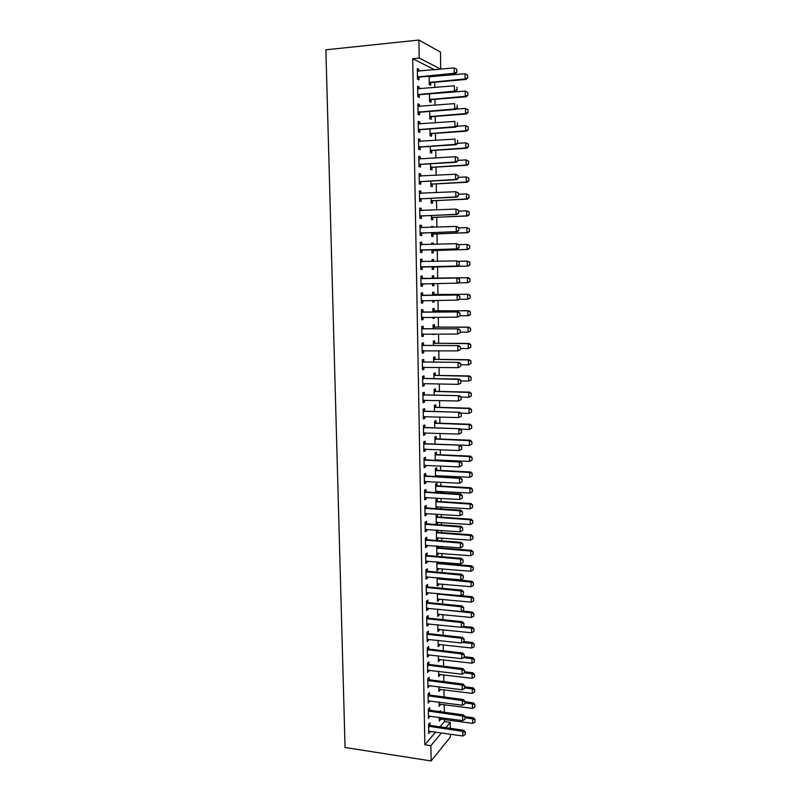 <?xml version="1.0" encoding="UTF-8"?>
<svg xmlns="http://www.w3.org/2000/svg" width="801" height="801" viewBox="0 0 801 801"><rect width="100%" height="100%" fill="white"/><g stroke="black" fill="none" stroke-linecap="round" stroke-linejoin="round"><path stroke-width="1.2" d="M440.009 726.837L444.445 721.581L444.415 719.398M444.305 712.259L444.195 704.58M444.074 696.97L443.964 689.711M443.844 681.621L443.734 674.782M443.604 666.212L443.504 659.804M443.374 650.752L443.283 644.775M443.133 635.233L443.053 629.686M442.893 619.654L442.823 614.537M442.663 604.014L442.583 599.338M442.422 588.314L442.352 584.089M442.182 572.565L442.122 568.78M442.042 563.363L442.022 562.322M441.942 556.745L441.892 553.411M441.802 548.024L441.782 546.422M441.691 540.865L441.651 537.982M441.571 532.625L441.541 530.452M441.451 524.925L441.421 522.502M441.331 517.166L441.291 514.432M441.211 508.935L441.181 506.963M441.101 501.656L441.051 498.342M440.961 492.875L440.94 491.363M440.86 486.087L440.8 482.192M440.72 476.755L440.7 475.714M440.62 470.457L440.56 465.982M440.47 460.565L440.46 459.994M440.38 454.768L440.31 449.711M440.149 439.018L440.059 433.371M439.899 423.218L439.809 416.971M439.659 407.349L439.559 400.51M439.419 391.429L439.308 383.979M439.178 375.439L439.058 367.389M438.928 359.399L438.798 350.738M438.688 343.299L438.548 334.017M438.437 327.128L438.287 317.226M438.197 310.898L438.037 300.375M437.947 294.618L437.777 283.454M437.696 278.267L437.516 266.783M437.436 261.356L437.266 250.323M437.176 244.285L437.016 233.802M436.915 227.144L436.765 217.221M436.655 209.932L436.515 200.58M436.395 192.651L436.255 183.87M436.124 175.309L436.004 167.099M435.864 157.887L435.744 150.258M435.594 140.405L435.484 133.346M435.333 122.853L435.233 116.385M435.063 105.221L434.973 99.344M434.793 87.519L434.713 82.243M434.623 76.516L434.613 75.705M434.522 69.757L440.72 69.126L419.213 58.072L418.913 40.05L325.887 49.802L345.061 747.503L431.128 760.95L430.868 745.681L441.501 732.885M444.445 721.581L450.212 722.402L450.302 728.319M450.382 734.177L450.432 736.96L431.128 760.95M418.913 40.05L440.48 52.075L440.72 69.126M440.42 704.069L439.138 706.342L439.068 702.087M429.716 710.127L429.676 707.724L428.315 709.235L428.475 718.367L429.827 716.044M439.949 674.312L438.668 676.605L438.578 671.338M429.206 679.648L429.166 677.245L427.784 678.657L427.944 687.849L429.306 685.506M439.479 644.344L439.499 645.376L438.187 646.647L438.087 640.359M428.685 648.94L428.635 646.537L427.263 647.839L427.414 657.11L428.795 655.769L428.775 654.747M439.008 614.147L439.018 615.298L437.706 616.47L437.596 609.15M428.155 617.992L428.114 615.589L426.723 616.8L426.883 626.132L428.275 624.9L428.255 623.759M438.527 583.739L438.548 584.99L437.226 586.072L437.096 577.701M427.624 586.823L427.584 584.42L426.192 585.521L426.352 594.923L427.744 593.791L427.724 592.54M436.855 546.032L436.745 555.443L438.067 554.472L438.047 553.101M437.937 546.112L437.957 547.604M427.093 555.403L427.053 553L425.641 554.002L425.812 563.483L427.213 562.452L427.183 561.07M437.476 516.785L437.436 514.452L436.104 515.293L436.255 524.565M437.566 522.232L437.586 523.724L436.305 524.565M426.553 523.764L426.512 521.361L425.101 522.242L425.261 531.794L426.673 530.873L426.643 529.371M436.986 485.746L436.956 483.414L435.614 484.154L435.744 492.565M437.076 491.143L437.096 492.645M426.012 491.864L425.972 489.461L424.55 490.242L424.72 499.874L426.132 499.063L426.102 497.431M436.495 454.467L436.465 452.134L435.113 452.775L435.233 460.315M436.585 459.814L436.595 460.385M425.461 459.734L425.421 457.331L423.999 458.002L424.16 467.704L425.581 466.993L425.551 465.241M436.004 422.958L435.964 420.625L434.613 421.156L434.723 427.824M424.91 427.354L424.87 424.951L423.439 425.511L423.609 435.283L425.041 434.693L425.001 432.81M435.504 391.218L435.474 388.885L434.112 389.306L434.202 395.083M424.36 394.723L424.32 392.32L422.878 392.76L423.048 402.613L424.48 402.132L424.45 400.12M435.003 359.228L434.963 356.906L433.601 357.206L433.681 362.082M423.799 361.842L423.759 359.439L422.307 359.769L422.477 369.692L423.919 369.331L423.889 367.178M434.502 327.008L434.462 324.675L433.091 324.876L433.151 328.821M434.613 334.007L433.241 334.598L433.231 334.007M423.228 328.7L423.188 326.297L421.737 326.508L421.907 336.51L423.359 336.27L423.318 333.987M433.992 294.538L433.952 292.205L432.57 292.295L432.62 295.309M434.082 300.415L434.102 301.977L432.73 302.097L432.7 300.425M422.668 295.309L422.628 292.906L421.166 292.996L421.336 303.078L422.798 302.948L422.758 300.575M432.049 259.524L433.441 259.494L432.049 259.464L432.079 261.486M433.441 259.494L433.471 261.456M433.561 266.993L433.591 269.336L432.21 269.336L432.16 266.613M420.585 259.284L422.047 259.244L420.585 259.214L420.755 269.376L422.227 269.376L422.187 266.963M422.047 259.244L422.097 261.647M431.529 226.583L432.92 226.523L431.529 226.383L431.539 227.334M432.92 226.523L432.93 227.284M433.041 234.072L433.081 236.445L431.689 236.335L431.629 232.61M420.004 225.381L421.476 225.321L419.994 225.171L420.175 235.414L421.646 235.524L421.606 233.081M421.476 225.321L421.516 227.704M432.52 200.891L432.56 203.304L431.158 203.074L431.078 198.328M419.414 191.209L420.895 191.139L419.404 190.858L419.584 201.181L421.066 201.421L421.026 198.938M420.895 191.139L420.936 193.411M431.999 167.459L432.029 169.902L430.628 169.552L430.537 163.784M418.823 156.766L420.305 156.676L418.813 156.265L418.993 166.668L420.485 167.039L420.445 164.515M420.305 156.676L420.345 158.848M431.469 133.767L431.509 136.25L430.087 135.78L429.987 128.961M418.222 122.052L419.714 121.942L418.212 121.402L418.392 131.895L419.894 132.385L419.854 129.822M419.714 121.942L419.754 124.005M430.938 99.805L430.978 102.338L429.546 101.737L429.426 93.857L465.241 91.114L467.894 92.505L467.924 95.099L467.894 92.505M417.621 87.059L419.123 86.929L417.611 86.258L417.792 96.831L419.303 97.462L419.253 94.858M419.123 86.929L419.153 88.881M434.522 69.707L412.715 58.713L424.84 744.78L435.624 732.024M417.321 69.457L418.823 69.317L417.311 68.586L417.491 79.199L419.003 79.89L418.953 77.266M418.823 69.317L418.853 71.219M430.558 76.075L430.578 76.886M430.668 82.733L430.708 85.276L429.276 84.626L429.146 76.205M417.922 104.591L419.414 104.47L417.912 103.87L418.092 114.393L419.594 114.964L419.554 112.37M419.414 104.47L419.454 106.483M431.198 116.816L431.238 119.329L429.817 118.788L429.706 111.449M418.522 139.444L420.014 139.344L418.512 138.873L418.693 149.316L420.185 149.747L420.145 147.204M420.014 139.344L420.044 141.457M431.729 150.638L431.769 153.111L430.357 152.701L430.257 146.403M419.113 174.017L420.605 173.937L419.113 173.597L419.293 183.96L420.775 184.26L420.735 181.757M420.605 173.937L420.635 176.16M432.26 184.2L432.3 186.633L430.888 186.343L430.808 181.096M419.704 208.33L421.186 208.26L419.704 208.05L419.874 218.333L421.356 218.513L421.316 216.04M421.186 208.26L421.226 210.593M431.268 210.012L432.66 209.952L431.268 210.162M432.78 217.512L432.82 219.905L431.419 219.734L431.359 215.499M420.295 242.363L421.767 242.323L420.285 242.222L420.465 252.425L421.937 252.485L421.897 250.052M421.767 242.323L421.807 244.716M431.789 243.083L433.181 243.043L431.789 242.953L431.809 244.445M433.181 243.043L433.201 244.405M433.301 250.563L433.341 252.916L431.949 252.866L431.899 249.642M422.377 278.508L422.337 276.105L420.875 276.135L421.046 286.257L422.507 286.197L422.467 283.804M433.731 278.207L433.701 275.884L432.31 275.904L432.35 278.448M433.812 283.514L433.852 285.687L432.47 285.747L432.44 283.544M422.948 312.04L422.908 309.637L421.446 309.787L421.626 319.829L423.078 319.639L423.038 317.286L421.586 317.797M434.242 310.808L434.212 308.475L432.83 308.615L432.89 312.1M434.342 317.246L434.362 318.207L432.981 318.377L432.971 317.246M423.519 345.301L423.479 342.898L422.027 343.168L422.197 353.131L423.639 352.83L423.609 350.618M434.753 343.148L434.713 340.815L433.341 341.076L433.411 345.481M424.079 378.312L424.039 375.909L422.598 376.3L422.768 386.182L424.2 385.762L424.17 383.679M435.253 375.258L435.223 372.926L433.852 373.286L433.942 378.613M424.63 411.073L424.59 408.67L423.158 409.171L423.329 418.983L424.76 418.442L424.73 416.49M435.754 407.118L435.724 404.785L434.362 405.256L434.462 411.484M425.191 443.574L425.151 441.171L423.719 441.782L423.889 451.524L425.311 450.873L425.281 449.051M436.255 438.748L436.215 436.415L434.863 436.996L434.983 444.104M425.731 475.834L425.691 473.431L424.27 474.152L424.44 483.814L425.862 483.063L425.832 481.371M436.745 470.137L436.705 467.804L435.364 468.495L435.494 476.475M436.825 475.504L436.845 476.545M426.282 507.844L426.242 505.441L424.83 506.272L424.991 515.864L426.402 514.993L426.372 513.431M437.236 501.296L437.196 498.963L435.864 499.754L436.004 508.595M437.316 506.713L436.735 508.645M426.823 539.614L426.783 537.211L425.371 538.152L425.541 547.674L426.943 546.693L426.913 545.251M437.306 530.142L436.355 530.783L436.495 540.054L437.827 539.123L437.807 537.691M437.686 530.172L437.716 532.224M427.354 571.143L427.313 568.74L425.922 569.791L426.082 579.233L427.474 578.152L427.454 576.83M438.187 562.002L438.197 562.933M438.287 568.45L438.307 569.761L436.986 570.783L436.845 561.881M427.894 602.432L427.844 600.029L426.452 601.191L426.623 610.562L428.004 609.371L427.984 608.179M438.768 598.968L438.788 600.169L437.466 601.291L437.346 593.451M428.415 633.491L428.375 631.088L426.993 632.349L427.153 641.651L428.535 640.359L428.515 639.288M439.238 629.276L439.258 630.367L437.947 631.578L437.847 624.78M428.946 664.319L428.905 661.916L427.524 663.278L427.684 672.51L429.046 670.157M439.719 659.353L438.427 661.646L438.337 655.879M429.466 694.918L429.426 692.515L428.054 693.976L428.205 703.138L429.566 700.805M440.18 689.22L438.898 691.503L438.828 686.737M429.977 725.285L429.937 722.882L428.575 724.444L428.735 733.546L430.077 731.223M440.54 711.739L440.52 710.787L439.779 711.628M440.65 718.867L439.369 721.13L439.308 717.366M445.837 727.678L450.212 722.402M424.84 744.78L430.868 745.681M412.715 58.713L419.213 58.072M421.046 286.217L422.507 286.197M432.47 285.707L433.852 285.687M421.336 302.968L422.798 302.948M432.72 301.987L434.102 301.977M421.616 319.649L423.078 319.639M432.981 318.207L434.362 318.207M421.907 336.26L423.359 336.27M433.241 334.367L434.613 334.367M422.187 352.82L423.639 352.83M422.477 369.311L423.919 369.331M422.758 385.732L424.2 385.762M423.038 402.102L424.48 402.132M423.318 418.402L424.76 418.442M423.599 434.633L425.041 434.693M423.869 450.813L425.311 450.873M424.15 466.923L425.581 466.993M424.43 482.983L425.862 483.063M424.7 498.973L426.132 499.063M424.971 514.903L426.402 514.993M435.994 508.174L437.346 508.265M425.251 530.773L426.673 530.873M436.235 523.634L437.586 523.724M425.521 546.582L426.943 546.693M436.485 539.023L437.827 539.123M425.792 562.332L427.213 562.452M436.725 554.362L438.067 554.472M426.062 578.022L427.474 578.152M436.966 569.641L438.307 569.761M426.332 593.661L427.744 593.791M437.206 584.87L438.548 584.99M426.593 609.231L428.004 609.371M437.446 600.039L438.788 600.169M426.863 624.75L428.275 624.9M437.686 615.158L439.018 615.298M427.123 640.209L428.535 640.359M437.927 630.217L439.258 630.367M427.394 655.608L428.795 655.769M438.167 645.226L439.499 645.376M427.654 670.948L429.056 671.118M438.407 660.174L439.729 660.334M427.914 686.237L429.316 686.417M438.638 675.073L439.959 675.233M428.185 701.466L429.576 701.646M438.878 689.911L440.2 690.092M428.445 716.635L429.837 716.825M439.108 704.71L440.43 704.88M428.695 731.754L430.097 731.954M439.338 719.438L440.66 719.628M456.77 71.98L456.74 69.287L456.77 71.98L454.227 73.291L455.238 73.822L419.574 77.076L417.471 77.927M417.351 71.079L454.157 67.915L454.227 73.291L417.451 76.946M456.74 69.287L454.157 67.915M455.238 73.822L456.94 72.06M429.256 83.354L431.278 82.553L466.052 79.459L465.101 78.959L465.041 73.742L429.156 76.746M467.724 77.757L467.534 75.074L467.724 77.757L466.052 79.459M429.246 82.433L465.101 78.959L467.564 77.677M465.041 73.742L467.534 75.074M457.001 89.852L456.96 87.179L457.001 89.852L454.467 91.174L455.469 91.644L419.874 94.668L417.772 95.499M417.651 88.741L454.397 85.817L454.467 91.174L417.752 94.578M455.469 91.644L457.161 89.932M457.221 107.654L457.191 104.991L457.221 107.654L454.698 108.976L455.689 109.407L420.175 112.19L418.072 113.011M417.952 106.323L454.628 103.639L454.698 108.976L418.052 112.14M455.689 109.407L457.391 107.724M429.526 100.415L431.549 99.624L466.252 96.761L465.301 96.31L465.241 91.114L467.734 92.425M429.516 99.544L465.301 96.31L467.764 95.029M467.924 95.099L466.252 96.761M429.797 117.417L431.809 116.646L466.452 113.992L465.511 113.582L465.451 108.405L455.939 109.156M467.934 109.717L465.451 108.405L468.094 109.787L467.964 112.3L468.094 109.787M429.787 116.596L465.511 113.582L467.964 112.3M468.124 112.37L466.452 113.992M457.451 125.387L457.421 122.733L457.451 125.387L454.928 126.708L455.919 127.089L420.465 129.652L418.372 130.453M418.252 123.845L454.858 121.402L454.928 126.708L418.352 129.632M455.919 127.089L457.611 125.447M457.671 143.049L457.641 140.405L457.671 143.049L455.158 144.37L456.149 144.701L420.765 147.034L418.663 147.815M418.553 141.286L455.088 139.084L455.158 144.37L418.653 147.054M456.149 144.701L457.842 143.099M430.067 134.348L432.079 133.587L466.653 131.154L465.711 130.793L465.651 125.637L456.75 126.288M468.134 126.938L465.651 125.637L468.285 126.999L468.164 129.512L468.285 126.999M430.057 133.587L465.711 130.793L468.164 129.512M468.315 129.572L466.653 131.154M430.337 151.219L432.34 150.478L466.853 148.255L465.912 147.945L465.852 142.808L457.571 143.349M468.335 144.09L465.852 142.808L468.485 144.14L468.355 146.653L468.485 144.14M430.327 150.498L465.912 147.945L468.355 146.653M468.515 146.703L466.853 148.255M457.902 160.641L457.862 157.997L457.902 160.641L455.379 161.962L456.38 162.243L421.056 164.345L418.963 165.116M419.624 158.868L455.318 156.696L455.379 161.962L418.953 164.415M457.862 157.997L456.31 156.986L458.032 158.047M456.38 162.243L458.062 160.681M430.598 168.02L432.6 167.289L467.053 165.286L466.112 165.016L466.052 159.9L458.062 160.38M468.525 161.171L466.052 159.9L468.685 161.221L468.555 163.724L468.685 161.221M430.588 167.359L466.112 165.016L468.555 163.724M468.715 163.774L467.053 165.286M458.122 178.152L458.092 175.529L458.122 178.152L455.609 179.484L456.6 179.714L421.346 181.597L419.263 182.348M419.153 175.97L455.539 174.228L455.609 179.484L419.253 181.697M458.092 175.529L455.539 174.228L458.252 175.569M419.153 175.91L420.145 176.19M456.6 179.714L458.282 178.192M430.868 184.761L432.86 184.05L467.253 182.248L466.312 182.027L466.252 176.931L458.272 177.361M468.725 178.192L466.252 176.931L468.875 178.233L468.905 180.776L468.875 178.233M430.858 184.15L466.312 182.027L468.755 180.736M468.905 180.776L467.253 182.248M458.342 195.604L458.312 192.991L458.342 195.604L455.839 196.926L456.82 197.116L421.636 198.778L419.554 199.509M419.444 193.211L455.769 191.699L455.839 196.926L419.544 198.918M458.312 192.991L455.769 191.699L458.472 193.021M419.444 193.091L420.585 193.431M456.82 197.116L458.502 195.634M458.562 212.986L458.532 210.383L458.562 212.986L456.059 214.308L457.051 214.448L421.927 215.89L419.854 216.61M419.744 210.383L455.999 209.101L456.059 214.308L419.844 216.06M458.532 210.383L455.999 209.101L458.693 210.403M419.744 210.212L421.026 210.603M457.051 214.448L458.723 213.006M458.783 230.287L458.753 227.704L458.783 230.287L456.29 231.619L457.271 231.719L422.217 232.931L420.145 233.642M420.034 227.494L456.22 226.433L456.29 231.619L420.135 233.151M458.753 227.704L456.22 226.433L458.913 227.714M420.034 227.274L421.466 227.704M457.271 231.719L458.943 230.308M459.003 247.529L458.973 244.946L459.003 247.529L456.51 248.861L457.491 248.911L422.507 249.912L420.435 250.603M420.325 244.525L456.45 243.694L456.51 248.861L420.425 250.162M458.973 244.946L456.45 243.694L459.133 244.956M420.325 244.255L421.907 244.746M457.491 248.911L459.163 247.539M459.223 264.7L459.193 262.137L459.223 264.7L456.74 266.032L457.711 266.042L422.788 266.823L420.725 267.494M420.625 261.496L456.67 260.886L456.74 266.032L420.715 267.113M459.193 262.137L456.67 260.886L459.353 262.137M420.615 261.176L422.227 261.687L421.176 261.677M457.711 266.042L459.384 264.71M422.818 283.694L421.016 284.325M459.604 281.802L459.564 279.239L459.604 281.802L457.932 283.103L421.006 283.995M420.915 278.398L457.872 277.987L459.564 279.239M420.905 278.037L422.988 278.618L457.872 277.987M459.444 281.812L456.96 283.143L456.89 278.017L459.404 279.249M422.908 300.525L421.306 301.096M459.814 298.833L459.784 296.28L459.814 298.833L458.152 300.095L421.296 300.806M421.196 295.239L458.082 294.998L459.784 296.28M421.196 294.818L423.278 295.419L458.082 294.998M459.654 298.843L457.181 300.175L457.111 295.068L459.624 296.29M470.437 314.443L470.407 311.969L470.437 314.443L468.805 315.634L460.034 315.794L459.844 313.271L460.034 315.794L457.401 317.146L421.586 317.556M421.486 312.01L458.302 311.949L460.004 313.251M421.476 311.549L423.559 312.16L458.302 311.949M459.874 315.814L457.401 317.146L457.331 312.06L459.844 313.271M423.178 333.987L421.877 334.428M460.245 332.685L460.215 330.162L460.245 332.685L457.621 334.047L421.867 334.247M421.777 328.72L458.522 328.831L460.215 330.162M421.767 328.21L423.839 328.821L458.522 328.831M460.084 332.715L457.621 334.047L457.551 328.981L460.054 330.182M431.128 201.431L433.121 200.731L467.444 199.149L466.512 198.968L466.452 193.892L458.492 194.273M468.915 195.144L466.452 193.892L469.076 195.174L469.096 197.707L469.076 195.174M431.118 200.871L466.512 198.968L468.945 197.677M469.096 197.707L467.444 199.149M431.399 218.042L433.381 217.361L467.644 215.98L466.713 215.849L466.653 210.793L458.703 211.124M469.116 212.035L466.653 210.793L469.266 212.055L469.136 214.558L469.266 212.055M431.389 217.532L466.713 215.849L469.136 214.558M469.296 214.578L467.644 215.98M431.659 234.593L433.641 233.922L467.834 232.751L466.913 232.66L466.853 227.624L458.913 227.915M469.306 228.856L466.853 227.624L469.456 228.866L469.486 231.389L469.456 228.866M431.649 234.132L466.913 232.66L469.336 231.369M469.486 231.389L467.834 232.751M431.919 251.073L433.902 250.423L468.034 249.451L467.113 249.411L467.053 244.395L458.683 244.645M469.496 245.607L467.053 244.395L469.646 245.617L469.676 248.13L469.646 245.617M431.909 250.663L467.113 249.411L469.526 248.12M469.676 248.13L468.034 249.451M432.18 267.494L434.162 266.853L468.225 266.092L467.303 266.092L467.243 261.096L458.202 261.306M469.686 262.297L467.243 261.096L469.847 262.307L469.716 264.801L469.847 262.307M432.17 267.134L467.303 266.092L469.716 264.801M469.867 264.801L468.225 266.092M470.057 281.411L469.877 278.928L470.057 281.411L467.504 282.713L467.444 277.727L432.35 278.117M469.877 278.928L467.444 277.727L468.365 277.707L434.332 278.327L432.34 277.767M458.242 282.863L467.504 282.713L469.907 281.411M432.44 283.854L433.371 283.524M470.037 278.918L468.365 277.707M470.247 297.962L470.067 295.489L470.247 297.962L467.694 299.264L467.634 294.307L432.61 294.478M470.067 295.489L467.634 294.307L468.555 294.237L434.593 294.658L432.6 294.087M459.123 299.354L467.694 299.264L470.097 297.972M470.227 295.479L468.555 294.237M470.287 314.463L467.894 315.754L467.834 310.818L432.86 310.788M470.257 311.99L467.834 310.818L468.745 310.708L434.843 310.928L432.86 310.347M470.407 311.969L468.745 310.708M470.628 330.863L470.447 328.43L470.628 330.863L468.084 332.185L468.024 327.259L433.121 327.028M470.447 328.43L468.024 327.259L468.935 327.108L435.103 327.128L433.111 326.548M460.245 332.175L468.084 332.185L470.477 330.883M470.598 328.4L468.935 327.108M423.318 350.608L422.157 350.998M460.465 349.516L460.425 346.993L460.465 349.516L457.842 350.888L422.157 350.868M422.057 345.361L458.743 345.642L460.425 346.993M422.057 344.8L424.119 345.431L458.743 345.642M460.305 349.556L457.842 350.888L457.772 345.842L460.265 347.033M470.818 347.223L470.638 344.8L470.818 347.223L468.275 348.545L468.215 343.649L433.381 343.208M470.638 344.8L468.215 343.649L469.126 343.449L435.354 343.279L433.371 342.678M460.445 348.495L468.275 348.545L470.668 347.254M470.788 344.77L469.126 343.449M423.459 367.178L422.437 367.509M460.675 366.277L460.645 363.764L460.675 366.277L458.062 367.659L422.437 367.419M422.347 361.942L458.953 362.382L460.645 363.764M422.337 361.331L424.4 361.972L458.953 362.382M460.515 366.317L458.062 367.659L457.992 362.633L460.485 363.814M471.008 363.514L470.828 361.111L471.008 363.514L468.465 364.855L468.415 359.969L433.631 359.329M470.828 361.111L468.415 359.969L469.316 359.729L435.604 359.359L433.621 358.758M460.655 364.745L468.465 364.855L470.858 363.554M470.978 361.071L469.316 359.729M423.559 383.679L458.272 384.36L458.212 379.354L459.173 379.063L460.855 380.475L460.725 383.028L460.855 380.475M460.885 382.978L459.233 384.059L460.725 383.028M422.628 378.452L458.212 379.354L460.695 380.525M422.618 377.802L424.68 378.442L459.173 379.063M471.188 379.744L471.008 377.361L471.188 379.744L468.655 381.096L468.605 376.23L433.892 375.389M471.008 377.361L468.605 376.23L469.506 375.949L435.854 375.389L433.882 374.768M460.855 380.946L468.655 381.096L471.038 379.794M471.158 377.321L469.506 375.949M461.096 399.609L461.066 397.116L461.096 399.609L458.492 401.001L423.008 400.34M422.908 394.903L459.384 395.684L461.066 397.116M422.898 394.202L424.961 394.863L459.384 395.684M460.935 399.669L458.492 401.001L458.422 396.014L460.905 397.176M471.378 395.914L471.198 393.551L471.378 395.914L468.855 397.266L468.795 392.42L434.142 391.389M471.198 393.551L468.795 392.42L469.696 392.11L436.104 391.349L434.132 390.728M461.016 397.076L468.855 397.266L471.228 395.974M471.348 393.501L469.696 392.11M461.306 416.17L461.276 413.696L461.306 416.17L458.703 417.571L423.288 416.71M423.198 411.283L459.594 412.235L461.276 413.696M423.178 410.543L425.241 411.213L459.594 412.235M461.146 416.24L458.703 417.571L458.643 412.605L461.116 413.757M471.559 412.024L471.389 409.671L471.559 412.024L469.036 413.386L468.985 408.56L434.392 407.329M471.389 409.671L468.985 408.56L469.887 408.21L436.355 407.258L434.382 406.628M460.635 413.136L469.036 413.386L471.409 412.084M471.529 409.611L469.887 408.21M461.516 432.68L461.486 430.207L461.516 432.68L458.923 434.082L423.569 433.011M423.479 427.614L459.814 428.725L461.486 430.207M423.459 426.823L425.511 427.494L459.814 428.725M461.356 432.75L458.923 434.082L458.853 429.136L461.326 430.277M471.749 428.074L471.569 425.742L471.749 428.074L469.226 429.446L469.176 424.63L434.643 423.208M471.569 425.742L469.176 424.63L470.077 424.24L436.595 423.098L434.633 422.457M460.265 429.126L469.226 429.446L471.599 428.145M471.719 425.671L470.077 424.24M461.726 449.111L461.696 446.648L461.726 449.111L459.133 450.532L423.849 449.251M423.759 443.874L460.024 445.146L461.696 446.648M423.739 443.033L425.792 443.724L460.024 445.146M461.566 449.191L459.133 450.532L459.073 445.606L461.536 446.728M471.929 444.064L471.749 441.741L471.929 444.064L469.416 445.436L469.366 440.65L434.893 439.028M471.749 441.741L469.366 440.65L470.257 440.22L436.845 438.888L434.883 438.237M435.434 444.124L469.416 445.436L471.779 444.144M471.899 441.671L470.257 440.22M461.937 465.491L461.897 463.038L461.937 465.491L459.353 466.913L424.119 465.421M424.029 460.064L459.283 462.007L460.235 461.506L461.897 463.038M424.019 459.183L426.062 459.884L460.235 461.506M461.776 465.571L459.353 466.913L459.283 462.007L461.746 463.118M472.109 459.994L472.079 457.611L472.109 459.994L469.606 461.376L469.546 456.6L435.143 454.788M471.939 457.691L469.546 456.6L470.447 456.129L437.086 454.618L435.133 453.957M435.233 459.994L469.606 461.376L471.959 460.074M472.079 457.611L470.447 456.129M461.987 481.892L462.107 479.358L461.987 481.892L459.564 483.233L424.4 481.541M424.31 476.205L459.494 478.337L460.445 477.796L462.107 479.358M424.29 475.273L426.332 475.984L460.445 477.796M459.564 483.233L459.494 478.337L461.957 479.449M435.484 475.684L469.797 477.256L469.736 472.49L435.394 470.487M472.119 473.571L472.149 475.954L472.27 473.491L469.736 472.49L470.628 471.979L437.336 470.287L435.384 469.616M469.797 477.256L472.149 475.954M472.27 473.491L470.628 471.979M462.187 498.142L462.317 495.619L462.187 498.142L459.774 499.484L424.68 497.591M424.59 492.275L459.704 494.618L460.655 494.037L462.317 495.619M424.57 491.303L426.603 492.024L460.655 494.037M459.774 499.484L459.704 494.618L462.157 495.709M435.724 491.303L469.977 493.066L469.927 488.33L435.644 486.137M472.3 489.401L472.33 491.764L472.45 489.301L469.927 488.33L470.818 487.779L437.576 485.897L435.634 485.216M469.977 493.066L472.33 491.764M472.45 489.301L470.818 487.779M462.397 514.342L462.517 511.809L462.397 514.342L459.984 515.674L424.951 513.591M424.86 508.295L459.924 510.828L460.865 510.207L462.517 511.809M424.84 507.273L426.873 508.004L460.865 510.207M459.984 515.674L459.924 510.828L462.367 511.909M435.974 506.873L470.167 508.825L470.107 504.099L435.894 501.726M472.48 505.161L472.51 507.524L472.63 505.061L470.107 504.099L470.998 503.519L437.827 501.446L435.874 500.765M470.167 508.825L472.51 507.524M472.63 505.061L470.998 503.519M462.598 530.472L462.728 527.939L462.598 530.472L460.195 531.804L425.221 529.521M425.131 524.244L460.134 526.978L461.066 526.317L462.728 527.939M425.121 523.183L427.143 523.924L461.066 526.317M460.195 531.804L460.134 526.978L462.567 528.049M436.215 522.382L470.347 524.525L470.297 519.819L436.134 517.246M472.66 520.87L472.69 523.223L472.81 520.76L470.297 519.819L471.178 519.188L438.067 516.945L436.124 516.255M470.347 524.525L472.69 523.223M472.81 520.76L471.178 519.188M462.808 546.532L462.928 544.009L462.808 546.532L460.405 547.874L425.501 545.391M425.411 540.134L460.335 543.058L461.276 542.357L462.928 544.009M425.391 539.033L427.414 539.774L461.276 542.357M460.405 547.874L460.335 543.058L462.778 544.129M436.465 537.831L470.537 540.164L470.477 535.479L436.385 532.725M472.84 536.51L472.87 538.853L472.99 536.4L470.477 535.479L471.368 534.808L438.307 532.385L436.365 531.684M470.537 540.164L472.87 538.853M472.99 536.4L471.368 534.808M463.008 562.542L463.128 560.019L463.008 562.542L460.605 563.884L425.772 561.201M425.681 555.964L460.545 559.088L461.476 558.347L463.128 560.019M425.661 554.823L427.684 555.574L461.476 558.347M460.605 563.884L460.545 559.088L462.978 560.149M436.705 553.231L470.718 555.744L470.658 551.068L436.625 548.134M473.021 552.099L473.051 554.432L473.171 551.989L470.658 551.068L471.549 550.367L438.548 547.764L436.615 547.053M470.718 555.744L473.051 554.432M473.171 551.989L471.549 550.367M463.208 578.482L463.338 575.969L463.208 578.482L460.815 579.824L426.042 576.95M425.952 571.734L460.755 575.048L461.686 574.277L463.338 575.969M425.932 570.552L427.944 571.313L461.686 574.277M460.815 579.824L460.755 575.048L463.178 576.099M436.956 568.57L470.898 571.263L470.848 566.607L436.875 563.493M473.201 567.639L473.231 569.962L473.341 567.508L470.848 566.607L471.729 565.876L438.788 563.093L436.855 562.372M470.898 571.263L473.231 569.962M473.341 567.508L471.729 565.876M463.409 594.372L463.539 591.859L463.409 594.372L461.026 595.714L426.312 592.65M426.222 587.453L460.965 590.958L461.887 590.137L463.539 591.859M426.202 586.222L428.215 586.993L461.887 590.137M461.026 595.714L460.965 590.958L463.378 591.989M437.196 583.849L471.078 586.722L471.028 582.097L437.116 578.793M473.381 583.108L473.401 585.421L473.521 582.978L471.028 582.097L471.909 581.316L437.296 577.721M471.078 586.722L473.401 585.421M473.521 582.978L471.909 581.316M463.619 610.192L463.739 607.679L463.619 610.192L461.226 611.533L426.583 608.279M426.492 603.103L461.166 606.798L462.097 605.936L463.739 607.679M426.472 601.831L428.475 602.612L462.097 605.936M461.226 611.533L461.166 606.798L463.589 607.829M437.436 599.078L471.268 602.132L471.208 597.516L437.356 594.042M473.551 598.527L473.581 600.83L473.701 598.387L471.208 597.516L472.089 596.705L461.116 595.664M471.268 602.132L473.581 600.83M473.701 598.387L472.089 596.705M463.819 625.961L463.939 623.448L463.819 625.961L461.436 627.303L426.843 623.859M426.753 618.692L461.376 622.577L462.297 621.686L463.939 623.448M426.733 617.381L428.745 618.172L462.297 621.686M461.436 627.303L461.376 622.577L463.789 623.599M437.676 614.247L471.449 617.481L471.389 612.885L437.596 609.231M473.731 613.876L473.761 616.179L473.872 613.736L471.389 612.885L472.27 612.044L462.147 611.023M471.449 617.481L473.761 616.179M473.872 613.736L472.27 612.044M464.009 641.661L464.139 639.148L464.009 641.661L461.636 643.003L427.113 639.368M427.023 634.232L461.576 638.297L462.497 637.366L464.139 639.148M427.003 632.88L429.006 633.671L462.497 637.366M461.636 643.003L461.576 638.297L463.989 639.308M437.917 629.366L471.629 632.78L471.569 628.194L461.706 627.143M473.912 629.185L473.932 631.468L474.052 629.035L471.569 628.194L472.44 627.313L463.158 626.332M471.629 632.78L473.932 631.468M474.052 629.035L472.44 627.313M464.21 657.301L464.34 654.797L464.21 657.301L461.847 658.652L427.374 654.828M427.293 649.711L461.776 653.966L462.698 652.995L464.34 654.797M427.263 648.309L429.266 649.12L462.698 652.995M461.847 658.652L461.776 653.966L464.18 654.958M438.157 644.425L471.809 648.019L471.749 643.453L462.648 642.432M474.082 644.425L474.112 646.707L474.232 644.274L471.749 643.453L472.62 642.532L464.089 641.581M471.809 648.019L474.112 646.707M474.232 644.274L472.62 642.532M464.41 672.89L464.53 670.387L464.41 672.89L462.047 674.232L427.644 670.227M427.554 665.13L461.987 669.566L462.898 668.555L464.53 670.387M427.534 663.689L429.526 664.51L462.898 668.555M462.047 674.232L461.987 669.566L464.38 670.557M438.387 659.433L471.979 663.198L471.929 658.652L463.569 657.671M474.262 659.613L474.282 661.886L474.402 659.453L471.929 658.652L472.8 657.691L464.36 656.71M471.979 663.198L474.282 661.886M474.402 659.453L472.8 657.691M464.61 688.409L464.73 685.916L464.61 688.409L462.247 689.761L427.904 685.576M427.824 680.49L462.187 685.105L463.098 684.064L464.73 685.916M427.794 679.018L429.787 679.839L463.098 684.064M462.247 689.761L462.187 685.105L464.58 686.087M438.628 674.382L472.159 678.327L472.109 673.791L464.45 672.85M474.432 674.752L474.462 677.015L474.572 674.582L472.109 673.791L472.97 672.8L464.55 671.769M472.159 678.327L474.462 677.015M474.572 674.582L472.97 672.8M464.81 703.879L464.93 701.386L464.81 703.879L462.447 705.23L428.165 700.855M428.084 695.799L462.387 700.595L463.298 699.513L464.93 701.386M428.054 694.277L430.047 695.108L463.298 699.513M462.447 705.23L462.387 700.595L464.78 701.566M438.868 689.281L472.34 693.396L472.29 688.88L464.76 687.909M474.603 689.831L474.633 692.084L474.753 689.661L472.29 688.88L473.151 687.859L464.74 686.777M472.34 693.396L474.633 692.084M474.753 689.661L473.151 687.859M465.001 719.288L465.121 716.795L465.001 719.288L462.648 720.64L428.435 716.084M428.345 711.038L462.588 716.024L463.499 714.903L465.121 716.795M428.315 709.486L430.307 710.327L463.499 714.903M462.648 720.64L462.588 716.024L464.97 716.985M439.098 704.119L472.52 708.404L472.46 703.909L464.95 702.908M474.773 704.85L474.803 707.103L474.923 704.67L472.46 703.909L473.321 702.847L464.93 701.736M472.52 708.404L474.803 707.103M474.923 704.67L473.321 702.847M465.201 734.637L465.321 732.154L465.201 734.637L462.848 735.989L428.695 731.253M428.605 726.237L462.788 731.393L463.699 730.232L465.321 732.154M428.575 724.635L430.558 725.486L463.699 730.232M462.848 735.989L462.788 731.393L465.171 732.344M439.338 718.908L472.69 723.363L472.64 718.887L465.141 717.846M474.953 719.819L474.973 722.061L475.093 719.638L472.64 718.887L473.501 717.796L464.96 716.615M472.69 723.363L474.973 722.061M475.093 719.638L473.501 717.796M418.002 76.696L419.093 77.206M418.492 76.566L419.574 77.076M431.278 82.553L430.247 82.072M430.808 82.673L429.777 82.193M418.302 94.338L419.394 94.798M418.793 94.208L419.874 94.668M418.603 111.9L419.694 112.31M419.093 111.78L420.175 112.19M431.549 99.624L430.517 99.194M431.078 99.745L430.047 99.314M431.809 116.646L430.788 116.255M431.339 116.756L430.317 116.365M418.903 129.402L419.984 129.762M419.394 129.281L420.465 129.652M419.203 146.823L420.285 147.144M419.684 146.713L420.765 147.034M432.079 133.587L431.058 133.246M431.609 133.707L430.588 133.356M432.34 150.478L431.328 150.177M431.869 150.588L430.858 150.278M419.504 164.185L420.575 164.455M419.984 164.075L421.056 164.345M432.6 167.289L431.589 167.039M432.129 167.399L431.118 167.139M419.794 181.477L420.865 181.707M420.275 181.366L421.346 181.597M432.86 184.05L431.849 183.829M432.4 184.15L431.389 183.93M420.094 198.698L421.166 198.878M420.575 198.598L421.636 198.778M420.385 215.849L421.456 215.99M420.865 215.749L421.927 215.89M420.675 232.941L421.737 233.031M421.156 232.841L422.217 232.931M420.585 227.664L421.176 227.714M420.976 249.962L422.027 250.002M421.446 249.862L422.507 249.912M420.885 244.695L421.797 244.756M421.256 266.913L422.317 266.913M421.737 266.823L422.788 266.823M421.546 283.794L422.608 283.754M421.937 278.648L422.988 278.618M421.456 278.578L422.517 278.548M421.837 300.615L422.888 300.535M422.227 295.489L423.278 295.419M421.747 295.419L422.798 295.349M422.127 317.376L422.798 317.286M422.507 312.27L423.559 312.16M422.037 312.19L423.088 312.08M422.798 328.981L423.839 328.821M422.317 328.901L423.369 328.75M433.121 200.731L432.119 200.56M432.66 200.831L431.649 200.661M433.381 217.361L432.38 217.231M432.92 217.461L431.909 217.331M433.641 233.922L432.64 233.832M433.181 234.012L432.18 233.932M433.902 250.423L432.9 250.373M433.441 250.513L432.44 250.463M434.162 266.853L433.161 266.853M433.691 266.943L432.7 266.943M433.872 278.257L432.88 278.277M434.332 278.327L433.341 278.347M434.132 294.588L433.131 294.648M434.593 294.658L433.601 294.718M434.382 310.848L433.391 310.958M434.843 310.928L433.852 311.028M434.633 327.058L433.651 327.198M435.103 327.128L434.112 327.279M423.078 345.631L424.119 345.431M422.608 345.551L423.649 345.351M434.893 343.198L433.902 343.389M435.354 343.279L434.362 343.469M423.359 362.212L424.4 361.972M422.888 362.132L423.929 361.882M435.143 359.279L434.162 359.509M435.604 359.359L434.623 359.589M423.649 378.733L424.68 378.442M423.178 378.643L424.21 378.362M435.394 375.299L434.412 375.569M435.854 375.389L434.873 375.659M423.929 395.183L424.961 394.863M423.459 395.093L424.49 394.773M435.644 391.268L434.663 391.569M436.104 391.349L435.123 391.659M424.21 411.574L425.241 411.213M423.739 411.484L424.77 411.113M435.894 407.168L434.913 407.519M436.355 407.258L435.374 407.599M424.48 427.904L425.511 427.494M424.019 427.814L425.041 427.404M436.144 423.008L435.163 423.399M436.595 423.098L435.624 423.489M424.76 444.165L425.792 443.724M424.29 444.074L425.321 443.624M436.385 438.798L435.414 439.218M436.845 438.888L435.874 439.308M425.041 460.375L426.062 459.884M424.57 460.275L425.591 459.784M436.635 454.517L435.664 454.988M437.086 454.618L436.124 455.078M425.311 476.515L426.332 475.984M424.85 476.415L425.872 475.884M436.885 470.187L435.914 470.688M437.336 470.287L436.365 470.788M425.591 492.595L426.603 492.024M425.121 492.485L426.142 491.924M437.126 485.796L436.165 486.337M437.576 485.897L436.615 486.437M425.862 508.605L426.873 508.004M425.401 508.505L426.412 507.894M437.366 501.346L436.405 501.927M437.827 501.446L436.865 502.027M426.132 524.565L427.143 523.924M425.671 524.455L426.683 523.814M437.616 516.845L436.655 517.456M438.067 516.945L437.106 517.556M426.402 540.465L427.414 539.774M425.942 540.355L426.953 539.664M437.857 532.285L436.895 532.925M438.307 532.385L437.346 533.035M426.673 556.294L427.684 555.574M426.212 556.184L427.223 555.463M438.097 547.664L437.146 548.345M438.548 547.764L437.596 548.455M426.943 572.074L427.944 571.313M426.482 571.964L427.484 571.193M438.337 562.983L437.386 563.704M438.788 563.093L437.837 563.814M427.213 587.794L428.215 586.993M426.753 587.674L427.754 586.873M438.578 578.252L437.626 579.003M439.028 578.362L438.077 579.123M427.484 603.443L428.475 602.612M427.023 603.333L428.024 602.492M438.668 593.581L437.867 594.252M439.198 593.631L438.317 594.372M427.744 619.043L428.745 618.172M427.283 618.923L428.285 618.052M428.014 634.582L429.006 633.671M427.554 634.462L428.545 633.551M428.275 650.072L429.266 649.12M427.814 649.941L428.815 648.99M428.535 665.491L429.526 664.51M428.084 665.361L429.076 664.379M428.795 680.86L429.787 679.839M428.345 680.73L429.336 679.709M429.066 696.169L430.047 695.108M428.605 696.029L429.596 694.978M429.326 711.418L430.307 710.327M428.865 711.278L429.847 710.187M429.576 726.607L430.558 725.486M429.126 726.477L430.107 725.346"/></g></svg>
